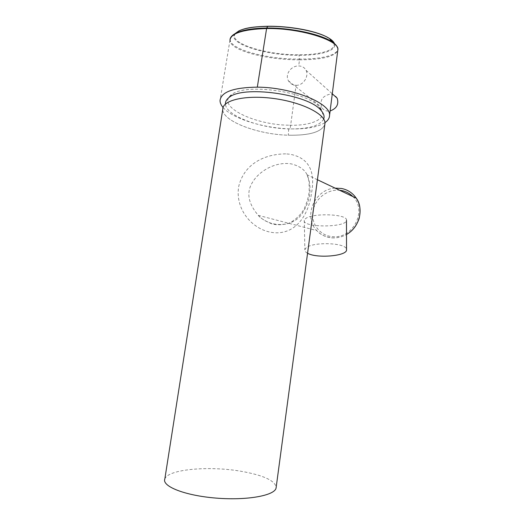 <?xml version="1.0" encoding="UTF-8"?>
<svg xmlns="http://www.w3.org/2000/svg" width="525" height="525" viewBox="0 0 525 525"><rect width="100%" height="100%" fill="white"/><g stroke="black" fill="none" stroke-linecap="round" stroke-linejoin="round"><path stroke-width="0.39" stroke-dasharray="2.62 1.97" d="M337.162 98.201C335.672 95.491 333.263 94.146 329.949 94.165C322.37 96.042 319.627 100.432 321.707 107.336C323.118 109.686 325.283 110.946 328.21 111.116M296.061 85.312C303.43 85.68 309.166 75.987 306.022 70.297C304.592 67.535 302.144 66.084 298.686 65.953C291.126 65.664 284.57 74.511 288.527 80.922C290.233 83.678 292.74 85.142 296.061 85.312L290.161 128.874C306.049 129.268 317.645 127.188 324.955 122.633M223.073 107.481C232.424 118.617 263.524 128.218 290.161 128.874M326.274 36.717L329.549 38.633M333.756 43.043C336.886 49.868 320.978 54.915 298.955 54.764C265.158 55.059 226.629 42.604 235.804 33.252M234.957 33.705C226.544 43.208 265.263 55.597 299.112 55.315C321.156 55.473 337.214 50.472 334.471 43.634M238.553 31.185C244.296 28.14 254.107 26.499 267.993 26.27M230.088 39.132L229.963 40.182C229.556 50.656 267.501 60.008 299.512 59.837L298.686 65.953M299.512 59.837L299.519 59.056C263.215 59.463 220.828 46.987 231.998 35.897M337.352 47.211C340.508 54.587 322.947 59.22 299.539 59.056L298.955 54.764M299.532 59.837C321.812 59.771 334.563 56.68 337.765 50.544M305.202 218.977C311.187 212.658 348.305 213.846 346.474 220.395C346.533 227.778 301.79 227.738 304.303 220.402L305.202 218.977M307.565 253.234C305.596 252.184 304.697 251.048 304.854 249.834L305.74 248.253C311.391 241.546 346.408 242.478 346.533 249.427M285.692 153.851C263.091 154.147 244.046 164.798 238.783 186.145C234.511 210.046 253.614 231.249 274.509 232.739C295.148 234.104 308.431 216.444 311.627 192.458C315.505 170.395 308.254 157.651 289.885 154.225L285.692 153.851M164.824 479.003C167.685 469.271 208.871 465.688 240.726 471.214C262.815 475.072 274.641 480.368 276.202 487.102M332.043 237.858C337.122 238.173 341.939 237.037 346.5 234.465C341.959 237.024 337.175 238.14 332.135 237.838C325.251 236.965 320.119 234.544 316.746 230.567C320.801 234.892 325.9 237.32 332.043 237.858M335.108 188.134C314.705 189.013 302.859 216.635 316.746 230.567L258.307 215.362C248.095 203.398 246.153 192.386 252.479 182.332C258.3 172.2 274.142 161.372 291.04 163.839C299.106 165.795 304.467 169.431 307.112 174.753L307.184 174.884C312.132 187.248 310.623 199.894 302.656 212.815C294.361 227.003 270.88 228.729 258.49 215.545M352.826 196.54C367.48 210.079 353.345 238.967 332.574 236.67C319.876 235.81 310.912 223.722 312.939 211.404C314.764 199.067 327.088 188.993 339.577 190.253M323.695 119.018C319.837 125.934 308.168 129.229 288.684 128.888C259.796 128.336 225.763 115.618 225.461 104.035M288.684 128.888L288.33 135.201C309.396 135.601 321.556 132.037 324.824 124.517C321.556 132.037 309.396 135.601 288.33 135.201C257.933 134.564 222.088 121.111 222.784 109.239C222.088 121.111 257.933 134.564 288.33 135.201M288.592 125.206C254.612 124.878 216.28 106.424 230.948 95.209C243.351 82.491 308.287 91.468 319.837 107.5C329.352 118.033 312.893 126.164 288.592 125.206L288.592 125.206M288.527 80.922L321.707 107.343M306.029 70.297L332.292 93.824M229.963 40.176L220.041 100.446M304.303 220.402L304.854 249.834M317.422 179.74L307.184 174.884M307.112 174.753L309.074 181.519L309.225 191.461C308.543 196.914 306.83 202.775 304.087 209.035C300.608 215.086 295.477 219.883 288.697 223.427C282.115 225.028 276.445 225.166 271.694 223.827C264.344 220.579 259.882 217.757 258.307 215.362L258.307 215.362"/><path stroke-width="0.79" d="M330.127 110.946C336.689 108.557 339.032 104.304 337.162 98.201M324.955 122.633C327.895 120.625 329.418 118.289 329.529 115.625C331.61 103.589 292.464 87.242 257.316 87.157C233.677 87.465 221.255 91.895 220.041 100.446C220.001 102.743 221.012 105.085 223.073 107.481M334.471 43.634C333.834 41.934 332.161 40.215 329.451 38.489C319.338 31.723 291.362 26.033 267.77 26.362L267.993 26.27C289.426 25.981 314.954 30.706 326.274 36.717M329.549 38.633L333.756 43.043M331.931 41.731L331.905 41.711C320.985 34.361 291.473 27.667 266.7 28.035L267.77 26.362C254.632 26.572 245.05 28.055 239.032 30.817C243.718 28.895 248.784 26.762 267.868 26.263C278.23 26.086 293.987 27.352 307.978 30.542C315.787 32.452 321.812 34.46 326.038 36.566L329.438 38.476L331.925 41.731C334.832 43.614 336.637 45.445 337.352 47.211M235.804 33.252L238.553 31.185M239.032 30.817L234.957 33.705M337.765 50.544L337.883 49.58C339.59 40.681 300.93 27.923 266.543 28.527C243.16 29.348 230.974 33.233 229.963 40.176M231.998 35.897L236.184 33.062C242.806 29.932 252.971 28.258 266.674 28.035L257.316 87.157M329.529 115.625L337.883 49.58C338.146 49.133 337.733 47.933 336.643 45.99C334.327 43.431 332.745 42.007 331.905 41.711M346.533 249.427L346.533 249.959C346.867 256.043 316.621 258.648 307.565 253.234M276.202 487.102L276.071 488.073C274.641 495.548 247.019 500.66 216.064 498.094C185.076 495.626 161.752 486.36 164.824 479.003L222.784 109.239C222.475 100.072 246.113 94.618 274.339 98.575C302.564 102.421 325.756 114.352 324.975 123.368C325.756 114.352 302.564 102.421 274.339 98.575C246.113 94.618 222.475 100.072 222.784 109.239M356.206 198.115C359.999 203.063 360.977 209.869 359.139 218.538C355.74 228.309 349.939 232.601 346.5 234.478C359.415 227.417 364.12 209.37 356.226 198.148L356.206 198.115C352.649 192.97 347.78 189.761 341.591 188.475L335.108 188.134M339.577 190.253C344.8 190.811 349.217 192.905 352.826 196.54M225.461 104.035C225.317 101.784 226.354 99.737 228.585 97.899C241.388 84.748 309.31 94.139 321.274 110.716C323.827 113.689 324.634 116.458 323.695 119.018M324.824 124.517L324.975 123.368L324.824 124.517M332.292 93.824L337.168 98.195M230.088 39.132C230.632 36.822 232.66 34.801 236.158 33.075L236.158 33.075M239.019 30.817L236.184 33.055M346.474 220.395L346.533 249.959M276.071 488.073L324.982 123.368M356.226 198.148L317.422 179.74M230.948 95.209L228.585 97.899M319.837 107.5L321.274 110.716"/></g></svg>
